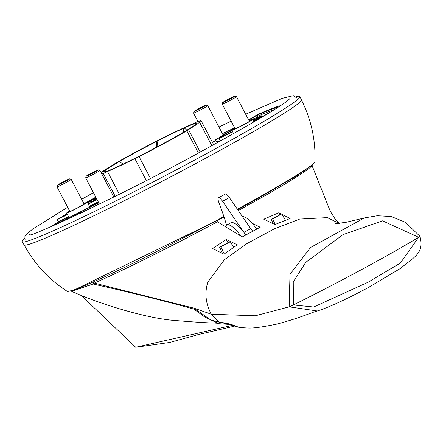 <?xml version="1.0" encoding="UTF-8"?>
<svg xmlns="http://www.w3.org/2000/svg" width="443" height="443" viewBox="0 0 443 443"><rect width="100%" height="100%" fill="white"/><g stroke="black" fill="none" stroke-linecap="round" stroke-linejoin="round"><path stroke-width="0.66" d="M98.302 169.868L99.93 170.372A8.04 0.393 152.4 0 1 99.946 170.383A8.04 0.393 152.4 0 1 94.868 173.468A8.04 0.393 152.4 0 1 85.693 177.837A8.04 0.393 152.4 0 1 85.693 177.815L86.202 176.192A6.833 0.338 152.4 0 1 90.522 173.59A6.833 0.338 152.4 0 1 98.302 169.868A6.833 0.338 152.4 0 1 94.005 172.499A6.833 0.338 152.4 0 1 86.202 176.192M241.191 236.424A31.16 8.184 -118.4 0 0 226.761 225.011A31.16 8.184 -118.4 0 0 226.102 225.553L224.773 227.121M245.799 234.923A31.16 8.184 -118.4 0 0 243.899 232.365A31.16 8.184 -118.4 0 0 230.858 222.801L226.761 225.011M242.487 216.666A31.16 8.184 61.6 0 1 256.724 229.025M218.465 197.783L225.293 194.1A8.04 2.11 61.6 0 1 229.396 197.584L250.727 228.677L243.899 232.365L222.569 201.272A8.04 2.11 -118.4 0 0 218.465 197.783A8.04 2.11 -118.4 0 0 218.908 202.578A131.876 34.643 61.6 0 1 226.572 225.127M245.854 234.89L243.899 232.365M252.654 231.168L250.727 228.677M249.398 121.349L236.484 96.657A8.04 0.393 152.4 0 1 236.484 96.657A8.04 0.393 152.4 0 1 231.412 99.741A8.04 0.393 152.4 0 1 222.236 104.111A8.04 0.393 152.4 0 1 222.236 104.088L222.746 102.466A6.833 0.338 152.4 0 1 227.06 99.863A6.833 0.338 152.4 0 1 234.845 96.137A6.833 0.338 152.4 0 1 230.548 98.772A6.833 0.338 152.4 0 1 222.746 102.466M230.814 324.52L218.931 323.706L204.616 316.922L193.89 309.109C163.788 300.736 130.214 292.374 93.163 284.018L71.716 291.389L71.439 291.029M80.881 295.077L135.708 347.284L232.437 325.356M72.192 290.818L93.163 284.018M93.008 282.617L93.888 283.625M193.89 309.109L195.07 308.572M204.616 316.922L205.768 316.396M233.599 247.299L230.327 241.74A555.223 27.294 152.4 0 1 220.907 246.79L224.208 253.977M135.708 347.284L169.719 342.456L198.375 334.559L234.286 326.209M220.907 246.79L219.617 247.194L222.536 253.534M230.327 241.74L219.617 247.194M285.408 220.165L281.748 213.941A555.223 27.294 152.4 0 1 272.633 218.892L275.197 224.451M312.603 167.055L312.099 165.278M272.633 218.892L271.194 219.346L273.237 223.781M281.748 213.941L271.194 219.346M311.9 165.438L312.016 165.51C309.546 169.182 293.155 179.642 262.843 196.886L238.295 210.552M217.496 220.614L216.865 221.04L217.469 221.816L185.971 238.4C147.896 258.075 117.334 272.971 94.281 283.083L93.623 282.352M237.387 209.229A139.927 6.878 -27.6 0 0 314.962 161.623C315.682 139.883 311.158 119.3 301.384 99.863A156.451 7.692 152.4 0 1 301.395 99.891A156.451 7.692 152.4 0 1 202.634 159.857A156.451 7.692 152.4 0 1 24.105 244.857A156.451 7.692 152.4 0 1 24.088 244.829C34.471 263.95 48.791 279.411 67.054 291.228A139.927 6.878 -27.6 0 0 72.115 290.403A139.927 6.878 -27.6 0 0 223.887 216.549M295.924 96.757A156.767 7.708 152.4 0 1 300 96.541A156.767 7.708 152.4 0 1 201.044 156.628A156.767 7.708 152.4 0 1 22.15 241.8A156.767 7.708 152.4 0 1 24.647 238.572M368.327 217.004L364.318 217.95L310.593 247.482L289.999 274.261L289.163 306.838L293.366 304.95L293.255 281.942L305.731 262.372L343.037 234.618L382.558 220.83L418.657 237.293L419.659 236.374M362.496 269.095A119.804 5.892 -27.6 0 0 418.657 237.293L400.372 263.053L368.205 282.169L313.694 307.005L293.366 304.95A119.804 5.892 -27.6 0 0 362.496 269.095M101.131 172.659A55.884 2.747 152.4 0 1 111.315 165.953L113.004 164.757A58.299 2.868 152.4 0 1 135.026 152.442A58.299 2.868 152.4 0 1 160.743 138.975L164.968 136.981A55.884 2.747 152.4 0 1 192.306 124.084L196.531 122.091A58.299 2.868 152.4 0 1 201.089 120.668L213.554 144.507L211.87 145.703M97.61 203.226A21.713 1.069 -27.6 0 0 89.652 206.787M228.765 131.837A21.713 1.069 -27.6 0 0 222.945 134.655M142.89 154.308A52.268 2.569 -27.6 0 0 163.229 143.615A52.268 2.569 -27.6 0 0 180.982 133.736L180.805 133.792A51.643 2.536 -27.6 0 0 195.114 124.671L195.701 124.356A52.268 2.569 -27.6 0 0 196.216 123.575A52.268 2.569 -27.6 0 0 184.255 127.938L183.668 128.254A51.643 2.536 -27.6 0 0 157.077 141.217L156.905 141.273A52.268 2.569 -27.6 0 0 118.813 161.839L118.99 161.784A51.643 2.536 -27.6 0 0 104.681 170.904L104.094 171.219A52.268 2.569 -27.6 0 0 103.579 172.006A52.268 2.569 -27.6 0 0 115.54 167.642L116.127 167.327A51.643 2.536 -27.6 0 0 142.718 154.363L142.89 154.308M83.882 203.559A11.662 0.576 152.4 0 1 87.277 202.252A11.662 0.576 152.4 0 1 79.917 206.72A11.662 0.576 152.4 0 1 66.611 213.055A11.662 0.576 152.4 0 1 69.629 211.006M249.132 120.845A11.662 0.576 152.4 0 1 252.532 119.538A11.662 0.576 152.4 0 1 245.173 124.007A11.662 0.576 152.4 0 1 231.866 130.342A11.662 0.576 152.4 0 1 234.879 128.298M79.303 213.819L82.509 212.297M266.376 114.576L263.419 116.072L264.864 115.036L269.554 112.627M252.516 119.521L256.984 117.351L257.145 117.661M253.269 118.746L249.104 120.795M248.977 120.551L250.345 119.898L249.315 120.695M260.423 117.478L253.213 120.839M257.621 119.145L255.805 119.881L256.968 119.045L253.341 121.089M83.998 203.786A8.644 0.426 152.4 0 1 84.607 203.647A8.644 0.426 152.4 0 1 79.153 206.959A8.644 0.426 152.4 0 1 69.285 211.654A8.644 0.426 152.4 0 1 69.745 211.239M96.364 198.248L93.434 199.428L96.225 197.982M235 128.525A8.644 0.426 -27.6 0 0 234.535 128.941A8.644 0.426 -27.6 0 0 244.403 124.25A8.644 0.426 -27.6 0 0 249.858 120.933A8.644 0.426 -27.6 0 0 249.254 121.072M237.409 244.835L226.257 239.475L212.596 248.512L223.92 254.199L237.409 244.835M281.327 214.069L278.819 212.756L263.801 219.196L274.959 224.557L290.143 218.438L282.041 214.44M339.222 223.422L327.299 217.618L299.634 219.08L274.156 228.92L246.762 243.716L224.474 259.664L207.8 282.141C204.483 293.166 205.668 303.865 211.361 314.237L194.028 308.173L94.281 283.083M217.469 221.816L242.26 236.939L260.218 227.237L252.178 223.25M312.016 165.51L330.256 211.2L334.886 218.676L339.349 223.41M224.64 227.032L225.027 226.822M226.257 239.475L227.94 242.698M279.826 214.683L278.819 212.756M239.303 327.477C250.799 328.197 251.519 329.099 276.15 324.27C300.304 317.952 311.147 312.586 317.31 310.975L289.163 306.838L255.329 315.787L211.361 314.237L219.163 321.923L230.46 324.126L239.331 327.477L232.132 325.184M194.028 308.173L210.807 320.029L220.359 322.46L231.263 324.702L230.46 324.126L231.401 324.763M66.982 213.759A137.906 6.778 152.4 0 0 57.302 219.645L58.415 221.782L68.532 216.721M86.385 202.468A137.906 6.778 152.4 0 1 95.793 197.152M222.425 133.67A137.906 6.778 152.4 0 1 234.624 127.805M248.639 119.903L257.289 114.709A137.906 6.778 152.4 0 1 280.474 105.667M50.751 226.683A137.906 6.778 152.4 0 1 58.415 221.782M210.807 320.029L220.37 322.465M97.034 199.527L88.174 203.957M67.314 214.401L62.795 216.66A133.886 6.584 152.4 0 1 67.126 214.03M89.829 207.125L87.277 202.252A133.886 6.584 152.4 0 1 95.898 197.356M57.302 219.645L67.414 214.584M88.268 204.145L97.128 199.71M234.829 128.199L215.497 139.805L216.61 141.937A66.339 3.262 152.4 0 1 220.143 140.835L226.174 137.817M89.386 206.283L98.246 201.847M212.463 142.43A21.713 1.069 -27.6 0 0 215.935 140.641M98.684 202.689L48.575 227.774M96.015 205.785L99.282 203.824M51.892 226.345L98.783 202.877M99.138 203.553L92.869 207.313M205.048 149.452L201.15 151.406A66.339 3.262 152.4 0 1 195.939 154.386M215.497 139.805A66.339 3.262 152.4 0 1 219.025 138.698L232.664 131.87M253.435 121.266L262.821 116.719M248.783 120.175L257.228 115.108A133.886 6.584 152.4 0 1 277.966 107.317M264.56 115.673L253.424 121.249M232.569 131.687L222.098 136.926A70.359 3.461 -27.6 0 0 219.567 137.718L231.861 130.336M115.202 196.321L103.263 173.484A58.299 2.868 152.4 0 1 101.846 174.021M201.089 120.668L199.4 121.864A55.884 2.747 152.4 0 1 199.422 121.897A55.884 2.747 152.4 0 1 188.48 129.622L200.164 151.971M198.381 152.996L186.791 130.823A58.299 2.868 152.4 0 1 139.052 156.6L150.448 178.402M146.301 180.545L134.827 158.594A55.884 2.747 152.4 0 1 107.494 171.491L119.377 194.228M219.025 138.698L220.143 140.835M85.682 210.779L94.187 206.521M274.632 109.46A133.886 6.584 -27.6 0 0 257.787 116.177L257.228 115.108M228.859 133.542L230.925 132.302M256.359 117.03L257.787 116.177M212.396 142.292A8.04 0.393 152.4 0 1 214.783 140.968M94.149 200.795L92.421 201.382M87.692 203.044L92.039 200.657L92.543 201.775M107.494 171.491L103.263 173.484M139.052 156.6L134.827 158.594M188.48 129.622L186.791 130.823M94.221 200.934L93.85 200.23L96.652 198.791M93.85 200.23L96.602 198.702M96.408 198.337L91.657 200.358L96.148 197.833M92.039 200.657L88.002 202.761L90.211 201.244L90.344 201.499M87.415 202.512L90.211 201.244M87.465 202.601L88.428 202.174L87.553 202.778M106.237 171.513L104.681 170.904M118.99 161.784L123.392 163.938M156.905 141.273L156.434 147.253M157.88 146.483L157.077 141.217M183.668 128.254L183.557 132.186M186.88 130.203L184.255 127.938M104.094 171.219L104.421 172.045M76.19 215.287L79.895 213.05L81.041 212.502L80.41 212.889L80.56 213.177M76.141 215.193L80.41 212.889M73.4 216.599L73.123 216.311L75.028 215.154L78.173 213.747M73.239 216.295L74.114 216.262M78.101 213.609L74.945 215.376L79.386 213.21L74.009 216.051M268.53 113.258L266.276 114.388M256.984 117.356L256.624 117.938L261.126 115.579L257.134 117.777L261.088 116.066L257.937 117.927L258.153 118.336M252.781 120.014L254.808 118.918L252.693 119.843M252.826 120.103L257.937 117.927M257.676 118.574L257.427 118.087M253.219 118.646L250.173 120.369M254.609 120.657L254.432 120.313M257.544 118.99L258.662 118.198L258.839 118.536M260.351 117.351L258.662 118.198M232.11 130.807L230.521 131.527L232.049 130.691M69.595 178.85A6.833 0.338 152.4 0 1 65.293 181.48A6.833 0.338 152.4 0 1 57.496 185.174A6.833 0.338 152.4 0 1 61.81 182.571A6.833 0.338 152.4 0 1 69.595 178.85L71.218 179.36A8.04 0.393 152.4 0 1 71.234 179.371A8.04 0.393 152.4 0 1 66.162 182.455A8.04 0.393 152.4 0 1 56.981 186.819A8.04 0.393 152.4 0 1 56.981 186.802L69.894 211.516M206.133 105.124L207.756 105.628A8.04 0.393 152.4 0 1 207.778 105.644A8.04 0.393 152.4 0 1 202.7 108.729A8.04 0.393 152.4 0 1 193.525 113.092A8.04 0.393 152.4 0 1 193.525 113.07L194.034 111.448A6.833 0.338 152.4 0 1 198.348 108.845A6.833 0.338 152.4 0 1 206.133 105.124A6.833 0.338 152.4 0 1 201.836 107.754A6.833 0.338 152.4 0 1 194.034 111.448M222.569 201.272L229.396 197.584M94.608 200.74L94.276 200.103M93.888 200.225L94.254 200.917M96.341 199.871L95.993 199.206M93.069 199.937L93.623 201.006M91.961 200.673L91.784 200.341M91.945 202.074L91.402 201.039M260.495 115.966L260.639 116.243M256.336 119.245L256.104 118.802M259.886 117.467L259.659 117.03M260.755 117.03L260.451 116.454M256.442 117.583L256.215 117.157M262.765 116.57L262.61 116.276M230.858 131.394L231.335 132.302M96.053 198.038L96.203 198.331M289.866 98.556C285.502 103.823 254.631 122.196 197.246 153.682C119.051 196.714 25.007 239.735 29.587 234.624M296.987 98.08L293.316 95.66L282.269 98.346L245.677 114.233M231.135 121.133L218.958 127.041M93.445 192.655L81.645 199.284M67.679 207.285L32.621 229.064L25.561 235.272L24.863 236.689L25.129 240.206M99.431 204.118L85.693 177.837M113.857 196.991L99.946 170.383M235.144 128.802L222.236 104.111M234.845 96.137L236.468 96.646M218.931 323.706C215.204 322.438 215.879 323.938 177.001 320.643C144.673 318.705 94.581 301.821 71.716 291.389M312.819 167.62L312.199 165.438M67.054 291.228L73.089 290.547L224.064 217.087M237.703 209.689L259.188 197.783L296.899 175.661L312.642 164.813L314.79 162.343L314.962 161.623M24.105 244.857L22.15 241.8M68.97 217.563L66.611 213.055M233.599 133.653L231.866 130.342M301.395 99.891L300 96.541M335.024 223.759L346.293 222.236L363.758 218.1M364.55 217.89L377.286 215.735L391.097 216.494L405.4 222.236L419.953 236.352M317.105 311.047C328.789 307.381 345.767 299.595 368.039 287.706L400.588 268.358C414.133 256.807 424.532 253.479 419.958 236.357M211.876 145.719L199.422 121.897M96.375 199.854L96.02 199.178M91.657 200.358L91.845 200.723M253.839 122.041L252.532 119.538M81.041 212.502L81.219 212.839M73.123 216.311L73.3 216.644M261.658 116.592L261.126 115.579M257.145 117.655L256.984 117.351M259.919 117.45L259.681 117.002M261.088 116.066L261.42 116.703M256.647 117.484L256.408 117.024M262.749 116.155L262.926 116.492M230.521 131.527L231.008 132.468M57.496 185.174L56.981 186.802M84.142 204.062L71.234 179.371M197.949 121.554L193.525 113.092M223.211 135.17L207.778 105.644"/></g></svg>
